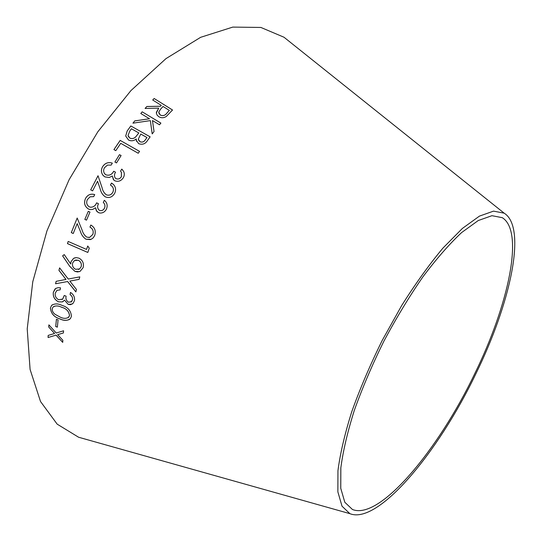 <?xml version="1.0" encoding="UTF-8"?>
<svg xmlns="http://www.w3.org/2000/svg" width="542" height="542" viewBox="0 0 542 542"><rect width="100%" height="100%" fill="white"/><g stroke="black" fill="none" stroke-linecap="round" stroke-linejoin="round"><path stroke-width="0.81" d="M87.445 439.731L78.597 437.238L57.188 424.162L40.521 401.514L30.088 369.434L27.215 328.886L32.771 281.759L46.958 230.858L69.139 179.646L97.831 131.774L130.934 90.589L165.994 58.611L200.628 37.317L232.775 27.1L260.892 27.452L283.988 37.229L291.176 42.967M475.829 373.865C438.586 451.872 378.14 525.151 349.875 513.653L342.022 506.201L337.862 491.858L337.937 470.781C340.166 453.6 344.78 433.885 351.778 411.649C360.091 388.424 370.24 364.671 382.218 340.403L401.676 305.553C415.49 283.635 429.271 264.462 443.01 248.019L462.373 228.446L479.453 216.109L493.538 211.129L504.168 213.169C527.332 227.593 510.191 303.96 475.829 373.865M48.177 335.41L48.075 337.524L56.043 335.125L62.723 342.375L62.852 340.281L57.648 334.638L63.387 332.971L63.577 330.796L56.185 333.005L48.888 324.861L48.719 327.016L54.573 333.493L48.177 335.41M56.144 281.332L55.555 283.764L67.601 281.528L75.86 291.901L76.463 289.496L69.837 281.088L79.112 279.36L79.796 276.867L68.245 279.035L59.606 267.87L58.936 270.356L65.982 279.455L56.144 281.332M58.76 299.78C56.022 298.33 54.857 296.115 55.257 293.147L56.978 290.322L60.115 289.875L60.514 287.843L57.94 287.7L55.623 288.513L53.312 292.375C52.838 296.664 54.586 299.821 58.57 301.847L62.377 301.908L64.532 300.16L68.184 304.38L70.555 304.679L73.156 303.276L74.491 300.512C74.877 297.124 73.543 294.428 70.494 292.429L70.067 294.55C71.923 295.932 72.743 297.666 72.526 299.753L71.659 301.589L68.577 302.267C66.348 300.81 65.528 298.777 66.104 296.183L64.247 295.471L62.703 299.028L58.76 299.78M50.42 308.025C50.982 313.547 54.146 317.178 59.905 318.92C64.078 320.966 67.601 320.837 70.474 318.54L71.429 316.21C70.927 310.661 67.777 307.05 61.984 305.39C57.926 303.385 54.437 303.432 51.517 305.519L50.453 308.005C51.016 313.527 54.173 317.158 59.932 318.892L59.905 318.92M56.415 319.306L55.711 326.548L57.364 327.158L58.075 319.916L56.415 319.306M71.029 261.657L70.711 263.988L64.234 254.591L62.615 255.878L69.762 266.366L74.952 271.379L77.56 271.948L80.087 271.373L83.136 267.633C84.091 263.398 82.716 260.248 79.01 258.182L76.239 257.599L73.57 258.371L71.029 261.657L70.711 263.988M87.804 252.457L89.274 248.182L87.723 246.014L86.537 249.428L68.184 241.454L67.459 243.609L87.804 252.457M77.208 218.047L71.32 232.606L73.231 233.521L77.194 223.609L80.433 231.509C81.449 234.903 83.305 237.477 86.002 239.232L91.205 239.307L93.312 237.769L94.694 235.452C96.103 230.858 94.816 227.389 90.819 225.045L89.952 227.112C92.824 228.758 93.78 231.197 92.817 234.429L89.586 237.41L86.781 237.125C84.505 235.465 82.953 233.141 82.12 230.154L77.194 218.019L71.293 232.606L73.231 233.514M88.305 211.312L84.843 219.368L86.51 220.154L89.972 212.098L88.305 211.312L84.843 219.368L86.517 220.147M89.281 206.841C86.693 205.059 86.056 202.633 87.384 199.564L90.108 196.793L93.685 196.638L94.708 194.578C90.663 193.453 87.58 194.781 85.46 198.562C83.658 203.013 84.66 206.495 88.454 209.016L90.216 209.585L92.655 209.422L95.561 207.776L96.767 211.312L98.353 212.566L100.013 213.04C102.892 213.142 105.04 211.814 106.456 209.07C107.844 205.574 107.147 202.647 104.362 200.289L103.292 202.444C104.945 204.049 105.358 205.933 104.511 208.087C103.576 209.937 102.174 210.777 100.311 210.614L99.416 210.364C97.397 208.623 97.072 206.421 98.454 203.758L96.625 202.837C95.392 205.764 93.366 207.234 90.541 207.227L89.281 206.841M90.69 189.896L92.607 190.859L97.567 181.204L100.236 189.07C100.995 192.451 102.695 195.045 105.331 196.861C109.267 198.325 112.37 197.166 114.64 193.379C116.178 190.1 115.812 187.159 113.542 184.565L111.483 183.054L110.433 185.046L111.815 186.089C113.556 187.85 113.881 189.924 112.79 192.315C111.198 194.924 109.044 195.75 106.327 194.795C104.105 193.094 102.695 190.757 102.092 187.783L98.021 175.73L90.69 189.896M105.961 174.829L104.62 173.711C103.319 171.794 103.292 169.775 104.538 167.661L107.499 165.086L111.151 165.093L112.33 163.142C108.292 161.875 105.067 163.027 102.648 166.604C100.873 169.781 101.036 172.735 103.143 175.466L104.965 176.916L109.227 177.485L112.309 176.001L113.441 179.687L114.816 180.791C118.312 182.024 121.144 181.001 123.319 177.715C124.538 175.561 124.626 173.433 123.583 171.326L121.767 169.097L120.534 171.136L121.415 172.37L121.394 176.678C120.053 178.785 118.278 179.456 116.056 178.684L115.04 177.769C114.166 175.954 114.328 174.097 115.527 172.207L113.725 171.231C111.896 174.646 109.308 175.838 105.961 174.829L105.026 174.124M121.083 155.547L119.477 154.687L114.897 162.038L116.523 162.912L121.09 155.54L119.464 154.666L114.918 162.044M138.237 153.257L139.538 151.353L120.175 140.385L113.928 149.592L115.792 150.649L120.737 143.332L138.237 153.257M138.63 143.637C142.404 145.019 145.385 143.942 147.566 140.405L150.148 136.835L130.818 125.954L127.207 130.92L125.697 136.042L128.508 140.012C131.198 141.286 133.779 140.94 136.232 138.969L136.238 140.215L138.63 143.637M132.925 123.169L150.358 120.609L152.187 133.894L154.036 131.557L152.465 120.548L159.504 124.795L160.899 123.102L142.194 111.821L140.791 113.502L149.497 118.759L134.748 120.886L132.925 123.169M146.828 106.483L145.08 108.454L158.725 108.143L156.367 113L157.078 115.114L158.82 116.72C161.353 118.149 163.847 118.061 166.313 116.449L172.539 109.992L154.138 98.495L152.722 100.019L161.265 105.358L160.459 106.239L146.828 106.483L145.114 108.454M474.745 373.675C438.498 449.609 379.779 520.645 352.449 509.494L344.807 502.258L340.762 488.308L340.843 467.821C343.025 451.113 347.51 431.967 354.312 410.382C362.388 387.842 372.232 364.793 383.858 341.243C396.222 318.079 409.21 296.65 422.828 276.955C436.412 258.846 449.352 244.042 461.655 232.538L478.261 220.533L491.953 215.689L502.292 217.681C524.697 231.624 508.172 305.654 474.745 373.675M161.265 105.358L160.466 106.273L146.835 106.517M156.408 113.42L156.401 112.296L158.725 108.143M172.519 110.019L154.138 98.495M154.138 98.529L152.742 100.033M166.855 113.163L166.848 113.129C165.181 115.493 162.993 116.137 160.29 115.06L158.752 112.147L160.608 109.125L163.054 106.476L169.328 110.399L166.855 113.163C165.181 115.527 162.993 116.171 160.29 115.087L158.752 112.865M169.328 110.399L166.848 113.129M149.497 118.759L134.755 120.92L132.959 123.163M152.194 133.888L150.358 120.609M160.886 123.115L142.194 111.821M142.2 111.848L140.812 113.515M136.232 138.969L136.55 141.381M150.134 136.848L130.818 125.954M130.825 125.988L127.207 130.92M127.214 130.947L125.697 136.042M145.466 139.66L145.452 139.633C144.111 141.848 142.289 142.539 139.985 141.713L138.291 139.179L140.764 134.043L146.963 137.532L145.466 139.66C144.118 141.875 142.295 142.566 139.999 141.74L138.508 140.046M129.829 138.088L128.041 135.507L129.789 131.022L131.415 128.779L138.82 132.953L135.527 137.099C133.772 138.664 131.875 138.996 129.829 138.088L128.285 136.381M138.82 132.953L135.514 137.079C133.759 138.637 131.862 138.969 129.823 138.061M146.963 137.532L145.452 139.633M139.531 151.367L120.175 140.385M120.189 140.412L113.949 149.606M115.527 172.214L113.745 171.252C111.916 174.66 109.328 175.859 105.981 174.842M112.323 163.156C108.298 161.895 105.08 163.054 102.662 166.624L102.648 166.604M102.662 166.624C100.893 169.795 101.056 172.749 103.163 175.479L103.732 176.021M113.827 180.079L112.309 176.001M122.77 170.168L121.767 169.097L120.534 171.136M120.554 171.157L121.435 172.39L121.394 176.678C120.073 178.806 118.291 179.47 116.076 178.697L116.056 178.684M116.076 178.697L115.392 178.149M98.034 175.757L90.71 189.903M100.236 189.07L97.567 181.204M100.256 189.083C101.015 192.457 102.716 195.052 105.344 196.868M112.98 184.056L111.483 183.054M111.503 183.067L110.453 185.059M111.252 185.621L111.835 186.102C113.576 187.864 113.901 189.937 112.804 192.329L112.79 192.315M112.804 192.329C111.218 194.937 109.064 195.764 106.347 194.802L106.327 194.795M96.645 202.843C95.412 205.777 93.387 207.24 90.561 207.234L89.992 207.085M94.708 194.585C90.677 193.467 87.601 194.802 85.487 198.568L85.46 198.562M85.487 198.568C83.685 203.02 84.681 206.502 88.481 209.022L88.454 209.016M88.481 209.022L89.715 209.476M98.353 212.566L96.32 210.621L95.561 207.776M98.373 212.572L99.281 212.87M104.376 200.303L103.292 202.444M103.312 202.451C104.972 204.056 105.378 205.94 104.531 208.101L104.511 208.087M104.531 208.101C103.597 209.944 102.194 210.784 100.331 210.621L99.416 210.364M80.433 231.509L77.194 223.609M80.453 231.509C81.469 234.903 83.326 237.477 86.029 239.232L86.002 239.232M86.029 239.232L90.412 239.605M90.839 225.059L89.952 227.112M89.979 227.112C92.845 228.765 93.8 231.204 92.845 234.429L92.817 234.429M92.845 234.429L89.613 237.41L88.78 237.525M68.204 241.461L67.486 243.602L87.811 252.443M87.743 246.034L86.537 249.428M75.135 257.748L73.597 258.365L71.056 261.644M64.241 254.598L62.615 255.878M62.642 255.871L69.762 266.366M69.796 266.359L74.952 271.379L79.457 271.637M75.629 260.018L78.36 260.282C80.86 261.691 81.808 263.812 81.205 266.657L79.579 268.961L78.482 269.51M78.333 260.289C80.833 261.698 81.781 263.825 81.178 266.671L79.552 268.967L75.534 269.293C73.021 267.89 72.059 265.77 72.655 262.924L74.511 260.492L78.36 260.282M56.443 319.313L55.711 326.548M55.745 326.521L57.371 327.124M52.432 304.733L51.544 305.505L50.453 308.005M59.932 318.892C63.536 320.607 66.774 320.756 69.64 319.346M53.644 306.542C56.056 305.566 58.726 305.803 61.652 307.253C66.266 308.466 68.888 311.216 69.539 315.519L68.299 317.598M69.505 315.539L68.841 317.084C66.415 318.757 63.509 318.75 60.121 317.077L55.101 314.346C53.089 312.87 52.12 311.02 52.215 308.798L52.967 307.124C55.413 305.505 58.299 305.553 61.625 307.273C66.205 308.466 68.834 311.223 69.505 315.539L69.539 315.519M64.268 295.478L62.736 299.008L62.018 299.57M60.121 289.862L56.978 290.322M56.056 288.256L55.013 289.001L53.312 292.375M53.346 292.355C52.865 296.643 54.62 299.801 58.604 301.826L58.57 301.847M58.604 301.826L62.377 301.908M62.411 301.887L63.197 301.488M68.184 304.38L64.532 300.16M68.211 304.36L72.188 304.089M70.514 292.45L70.067 294.55M70.094 294.536C71.957 295.918 72.777 297.653 72.553 299.74L72.526 299.753M72.553 299.74L71.022 302.111M59.627 267.897L58.97 270.35L65.982 279.455M56.172 281.325L55.555 283.764M55.589 283.751L67.601 281.528M67.628 281.515L75.873 291.867M79.118 279.354L69.837 281.088M48.916 324.888L48.746 326.995L54.573 333.493M48.204 335.403L48.075 337.524M48.102 337.497L56.043 335.125M56.07 335.098L62.73 342.314M63.394 332.951L57.648 334.638M504.168 213.169L283.988 37.229M349.875 513.653L78.597 437.238"/></g></svg>
